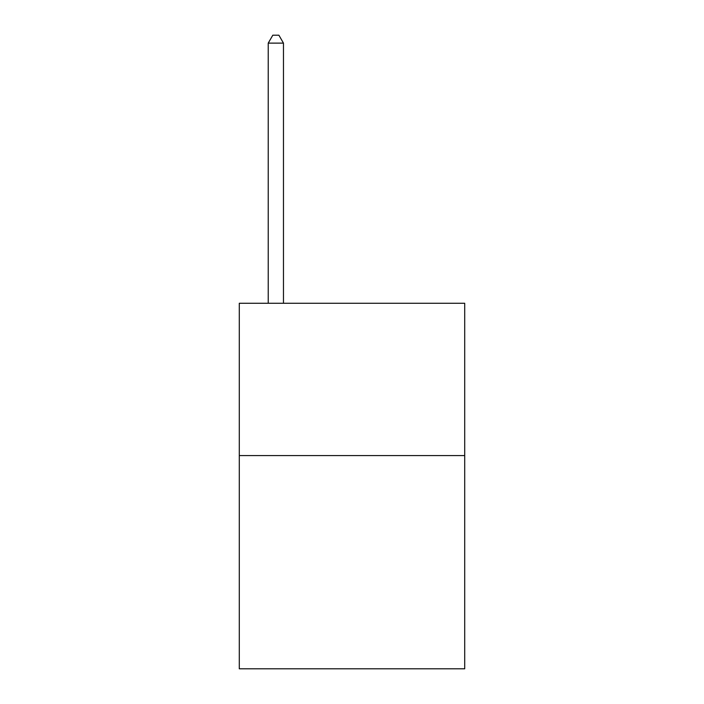<?xml version="1.0" encoding="UTF-8"?>
<svg xmlns="http://www.w3.org/2000/svg" width="704" height="704" viewBox="0 0 704 704"><rect width="100%" height="100%" fill="white"/><g stroke="black" fill="none" stroke-linecap="round" stroke-linejoin="round"><path stroke-width="1.06" d="M464.71 455.567L464.71 668.8L239.29 668.8L239.29 303.266L464.71 303.266L464.71 455.567L239.29 455.567M283.466 303.266L283.466 43.12L268.233 43.12L268.233 303.266M268.233 43.12L272.8 35.2L278.89 35.2L283.466 43.12"/></g></svg>
